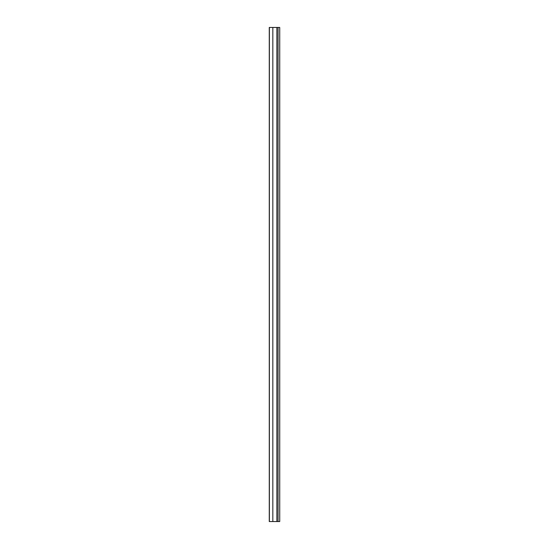 <?xml version="1.0" encoding="UTF-8"?>
<svg xmlns="http://www.w3.org/2000/svg" width="549" height="549" viewBox="0 0 549 549"><rect width="100%" height="100%" fill="white"/><g stroke="black" fill="none" stroke-linecap="round" stroke-linejoin="round"><path stroke-width="0.82" d="M279.729 521.55L269.271 521.55L269.271 27.45L279.729 27.45L279.729 521.55M272.832 521.55L272.832 27.45M276.874 521.55L276.874 27.45M269.381 521.55L269.381 27.45M278.062 521.55L278.062 27.45"/></g></svg>
